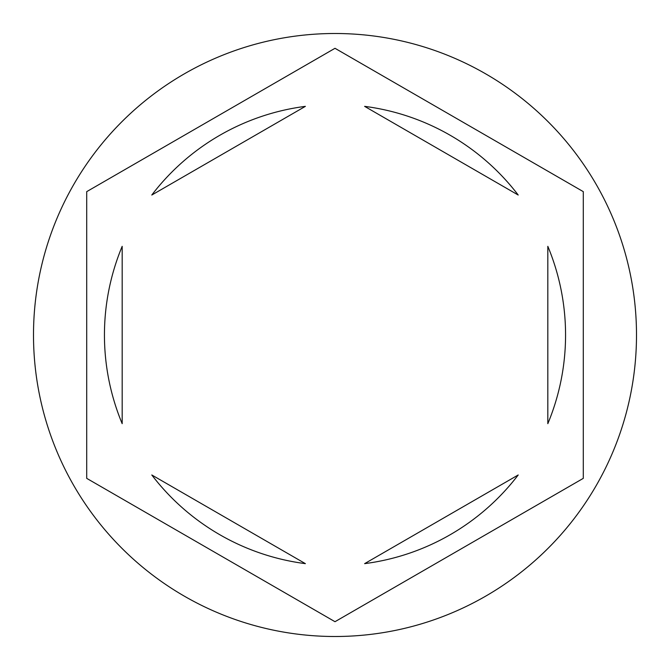 <?xml version="1.0" encoding="UTF-8"?>
<svg xmlns="http://www.w3.org/2000/svg" width="670" height="670" viewBox="0 0 670 670"><rect width="100%" height="100%" fill="white"/><g stroke="black" fill="none" stroke-linecap="round" stroke-linejoin="round"><path stroke-width="1" d="M636.5 335A301.5 301.5 0 0 0 335 33.5A301.5 301.5 0 0 0 33.5 335A301.5 301.5 0 0 0 335 636.5A301.5 301.5 0 0 0 636.5 335M104.445 335A230.555 230.555 0 0 0 122.174 423.675L122.174 246.326A230.555 230.555 0 0 0 104.445 335M518.212 195.029A230.555 230.555 0 0 0 364.614 106.354L518.212 195.029M547.826 423.675A230.555 230.555 0 0 0 547.826 246.326L547.826 423.675M364.614 563.646A230.555 230.555 0 0 0 518.212 474.971L364.614 563.646M151.788 474.971A230.555 230.555 0 0 0 305.386 563.646L151.788 474.971M583.294 191.645L335 48.299L86.706 191.645L86.706 478.355L335 621.701L583.294 478.355L583.294 191.645M305.386 106.354A230.555 230.555 0 0 0 151.788 195.029L305.386 106.354"/></g></svg>
